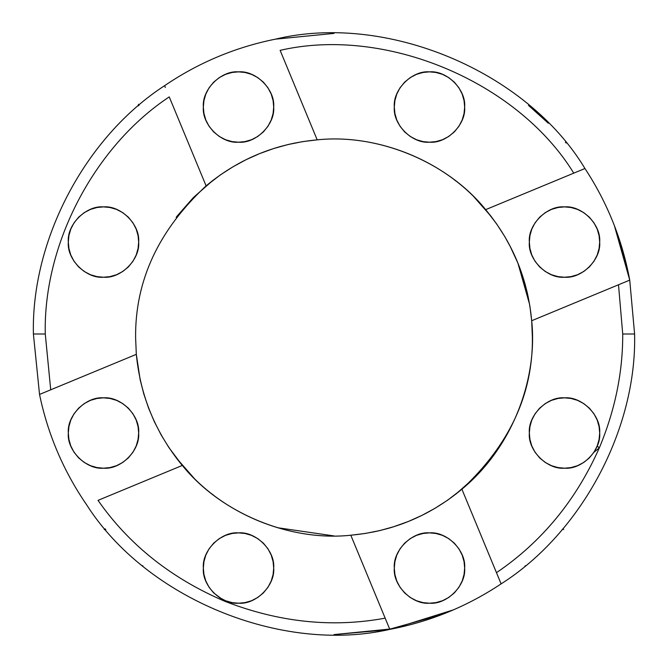 <?xml version="1.0" encoding="UTF-8"?>
<svg xmlns="http://www.w3.org/2000/svg" width="668" height="668" viewBox="0 0 668 668"><rect width="100%" height="100%" fill="white"/><g stroke="black" fill="none" stroke-linecap="round" stroke-linejoin="round"><path stroke-width="1" d="M275.475 39.153L334 33.4L275.475 39.153C235.386 47.203 198.429 62.708 164.604 85.679C85.446 136.982 31.171 239.703 33.4 334L45.274 334L50.718 389.803L136.314 354.349L135.604 337.54C135.036 280.735 158.533 230.184 206.103 185.871C238.376 159.034 275.4 143.695 317.191 139.862C378.055 133.308 447.268 161.973 485.669 209.643L573.77 173.154C517.341 81.304 385.127 26.01 280.117 50.35L317.191 139.854L280.117 50.35C385.127 26.01 517.341 81.304 573.77 173.154L584.951 168.52C526.359 71.084 385.979 12.4 275.475 39.153C385.979 12.4 526.359 71.084 584.951 168.52L485.669 209.643C442.249 157.089 372.802 133.901 317.191 139.854L302.704 141.624L288.05 144.538L273.671 148.538L259.652 153.607L246.049 159.702L232.965 166.8L220.448 174.849L206.103 185.871L169.246 96.893C94.313 146.442 43.203 244.187 45.274 334C43.203 244.187 94.313 146.442 169.246 96.893L206.103 185.871C158.533 230.184 135.036 280.735 135.604 337.54L136.314 354.349L39.537 394.437L33.4 334L39.537 394.437C47.854 434.476 63.602 471.332 86.782 505.016C63.602 471.332 47.854 434.476 39.537 394.437L50.718 389.803L45.274 334L33.4 334L39.537 394.437L33.4 334C31.171 239.703 85.446 136.982 164.604 85.679C198.429 62.708 235.386 47.203 275.475 39.153M614.36 225.559L629.732 280.117C622.309 239.904 607.387 202.705 584.951 168.52C607.387 202.705 622.309 239.904 629.732 280.117L531.686 320.732L532.396 337.54C532.964 394.337 509.467 444.896 461.897 489.21L496.466 572.676C541.706 541.99 575.975 500.415 599.288 447.961L593.944 452.261L597.209 445.965L599.087 439.419L597.209 445.965L599.288 447.961C615.044 410.294 622.86 372.31 622.726 334L618.501 284.768L629.732 280.117L634.6 334L629.732 280.117L616.948 232.514L614.36 225.559M441.974 614.535L453.43 609.859L393.143 628.722L334 634.6L387.348 629.832L441.965 614.543M277.42 527.695L334 535.936M372.953 532.079L381.587 530.141M388.317 528.355L391.924 527.294M393.16 526.91L408.348 521.474L421.951 515.379L435.035 508.281L447.552 500.232L461.897 489.21C514.452 445.79 537.64 376.343 531.686 320.732L618.501 284.768L622.726 334L634.6 334L622.726 334C622.86 372.31 615.044 410.294 599.288 447.961C575.975 500.415 541.706 541.99 496.466 572.676L501.109 583.874C581.477 532.897 636.913 429.148 634.6 334C636.913 429.148 581.477 532.897 501.109 583.874C467.066 606.527 429.967 621.691 389.811 629.373C429.967 621.691 467.066 606.527 501.109 583.874L461.897 489.21M405.71 522.526L408.348 521.474M423.804 514.443L425.733 513.458M529.615 304.433L517.934 263.192L509.918 245.807M295.047 143.002L286.413 144.939M279.683 146.726L276.076 147.787M274.84 148.171L273.671 148.538M262.29 152.554L259.652 153.607M244.196 160.637L242.267 161.623M132.932 222.82L128.365 217.192L122.737 212.624L116.441 209.36L109.894 207.481L116.441 209.36L122.737 212.624L128.365 217.192L132.932 222.82L136.197 229.116L138.076 235.662L138.66 242.058L138.076 248.463L136.197 255.009L138.076 248.463M84.252 212.624L78.624 217.192L74.056 222.82L70.791 229.116L74.056 222.82L78.624 217.192L84.252 212.624L90.547 209.36L97.094 207.481L103.49 206.888L109.894 207.481M74.056 261.305L78.624 266.933L84.252 271.5L90.547 274.765L97.094 276.644L90.547 274.765L84.252 271.5L78.624 266.933L74.056 261.305L70.791 255.009L68.913 248.463L68.32 242.058L68.913 235.662L70.791 229.116M122.737 271.5L128.365 266.933L122.737 271.5L116.441 274.765L109.894 276.644L103.49 277.228L97.094 276.644M132.932 261.305L136.197 255.009L132.932 261.305L128.365 266.933M273.103 561.646L271.225 555.1L273.103 561.646L273.688 568.042L273.103 574.447L273.688 568.042C275.266 550.649 255.919 531.302 238.518 532.872C221.116 531.302 201.778 550.649 203.348 568.042C201.778 585.444 221.116 604.79 238.518 603.212C255.919 604.79 275.266 585.444 273.688 568.042M238.518 532.872L232.122 533.465L238.518 532.872L244.922 533.465L251.469 535.344L257.764 538.608L263.392 543.176L267.96 548.804L271.225 555.1M219.279 597.484L225.575 600.749L232.122 602.628L225.575 600.749L224.941 601.334L213.651 592.917L209.084 587.289L205.819 580.993L203.94 574.447L203.348 568.042L203.94 561.646L205.819 555.1L209.084 548.804L213.651 543.176L219.279 538.608L225.575 535.344L232.122 533.465M257.764 597.484L263.392 592.917L267.96 587.289L271.225 580.993L273.103 574.447L271.225 580.993L267.96 587.289L263.392 592.917L257.764 597.484L251.469 600.749L244.922 602.628L238.518 603.212L232.122 602.628M458.916 548.804L454.349 543.176L448.721 538.608L454.349 543.176L458.916 548.804L462.181 555.1L464.06 561.646L464.652 568.042L464.06 574.447L462.181 580.993L464.06 574.447M442.425 535.344L435.878 533.465L442.425 535.344L448.721 538.608M410.236 538.608L404.608 543.176L400.04 548.804L396.775 555.1L394.897 561.646L396.775 555.1L400.04 548.804L404.608 543.176L410.236 538.608L416.531 535.344L423.078 533.465L429.482 532.872L435.878 533.465M400.04 587.289L404.608 592.917L400.04 587.289L396.775 580.993L394.897 574.447L394.312 568.042L394.897 561.646M410.236 597.484L416.531 600.749L423.078 602.628L416.531 600.749L410.236 597.484L404.608 592.917M458.916 587.289L462.181 580.993L458.916 587.289L454.349 592.917L448.721 597.484L442.425 600.749L435.878 602.628L429.482 603.212L423.078 602.628M599.087 426.618L597.209 420.072L593.944 413.776L597.209 420.072L599.087 426.618L599.68 433.023L599.087 439.419M589.376 217.192L583.749 212.624L589.376 217.192L593.944 222.82L597.209 229.116L599.087 235.662L599.68 242.058L599.087 248.463L597.209 255.009L599.087 248.463M545.263 212.624L539.635 217.192L535.068 222.82L531.803 229.116L529.924 235.662L531.803 229.116L535.068 222.82L539.635 217.192L545.263 212.624L551.559 209.36L558.106 207.481L564.51 206.888L570.906 207.481L577.453 209.36L583.749 212.624M535.068 261.305L539.635 266.933L535.068 261.305L531.803 255.009L529.924 248.463L529.34 242.058L529.924 235.662M545.263 271.5L551.559 274.765L558.106 276.644L551.559 274.765L545.263 271.5L539.635 266.933M583.749 271.5L589.376 266.933L593.944 261.305L589.376 266.933L583.749 271.5L577.453 274.765L570.906 276.644L564.51 277.228L558.106 276.644M458.916 87.792L454.349 82.164L458.916 87.792L462.181 94.088L464.06 100.634L464.652 107.03L464.06 113.435L462.181 119.981L464.06 113.435M442.425 74.332L435.878 72.453L442.425 74.332L448.721 77.597L454.349 82.164M416.531 74.332L410.236 77.597L404.608 82.164L400.04 87.792L396.775 94.088L394.897 100.634L396.775 94.088L400.04 87.792L404.608 82.164L410.236 77.597L416.531 74.332L423.078 72.453L429.482 71.86L435.878 72.453M410.236 136.472L416.531 139.737L423.078 141.616L416.531 139.737L410.236 136.472L404.608 131.905L400.04 126.277L396.775 119.981L394.897 113.435L394.312 107.03L394.897 100.634M448.721 136.472L454.349 131.905L458.916 126.277L462.181 119.981L458.916 126.277L454.349 131.905L448.721 136.472L442.425 139.737L435.878 141.616L429.482 142.201L423.078 141.616M267.96 87.792L263.392 82.164L267.96 87.792L271.225 94.088L273.103 100.634L273.688 107.03L273.103 113.435L271.225 119.981L273.103 113.435M251.469 74.332L244.922 72.453L251.469 74.332L257.764 77.597L263.392 82.164M213.651 82.164L209.084 87.792L205.819 94.088L203.94 100.634L205.819 94.088L209.084 87.792L213.651 82.164L219.279 77.597L225.575 74.332L232.122 72.453L238.518 71.86L244.922 72.453M209.084 126.277L213.651 131.905L219.279 136.472L225.575 139.737L232.122 141.616L225.575 139.737L219.279 136.472L213.651 131.905L209.084 126.277L205.819 119.981L203.94 113.435L203.348 107.03L203.94 100.634M257.764 136.472L263.392 131.905L267.96 126.277L271.225 119.981L267.96 126.277L263.392 131.905L257.764 136.472L251.469 139.737L244.922 141.616L238.518 142.201L232.122 141.616M132.932 413.776L128.365 408.148L122.737 403.581L116.441 400.316L109.894 398.437L116.441 400.316L122.737 403.581L128.365 408.148L132.932 413.776L136.197 420.072L138.076 426.618L138.66 433.023L138.076 439.419L136.197 445.965L138.076 439.419M84.252 403.581L78.624 408.148L74.056 413.776L70.791 420.072L68.913 426.618L70.791 420.072L74.056 413.776L78.624 408.148L84.252 403.581L90.547 400.316L97.094 398.437L103.49 397.852L109.894 398.437M78.624 457.889L84.252 462.456L90.547 465.721L97.094 467.6L90.547 465.721L84.252 462.456L78.624 457.889L74.056 452.261L70.791 445.965L68.913 439.419L68.32 433.023L68.913 426.618M122.737 462.456L128.365 457.889L132.932 452.261L136.197 445.965L132.932 452.261L128.365 457.889L122.737 462.456L116.441 465.721L109.894 467.6L103.49 468.193L97.094 467.6M182.289 465.471C155.711 433.156 140.389 396.116 136.33 354.349L140.171 379.85L143.854 394.153L148.597 408.156L154.375 421.784L161.163 434.943L168.912 447.568L182.331 465.437L98.021 500.357C128.966 544.721 171.275 578.379 224.941 601.334C278.965 622.325 332.372 627.937 385.16 618.159L350.809 535.227C289.945 541.773 220.732 513.107 182.331 465.437C225.751 517.992 295.198 541.18 350.809 535.227L389.811 629.373C281.771 654.131 146.284 598.528 86.782 505.016C146.284 598.528 281.771 654.131 389.811 629.373L385.16 618.159C332.372 627.937 278.965 622.325 224.941 601.334C171.275 578.379 128.966 544.721 98.021 500.357L182.331 465.437M461.889 489.201C429.624 516.047 392.6 531.377 350.809 535.21M593.944 452.261L589.376 457.889L583.749 462.456L577.453 465.721L570.906 467.6L564.51 468.193L558.106 467.6L551.559 465.721L545.263 462.456L539.635 457.889L535.068 452.261L531.803 445.965L529.924 439.419L529.34 433.023L529.924 426.618L531.803 420.072L535.068 413.776L539.635 408.148L545.263 403.581L551.559 400.316L558.106 398.437L564.51 397.852L570.906 398.437L577.453 400.316L583.749 403.581L589.376 408.148L593.944 413.776M485.661 209.652C512.506 241.916 527.837 278.94 531.67 320.732L529.908 306.245L527.002 291.59L523.002 277.212L517.934 263.192M597.209 255.009L593.944 261.305M138.192 105.92L139.169 105.085L138.192 105.92M212.942 180.36L193.712 197.252C170.824 222.895 170.824 222.895 193.712 197.252C219.354 174.365 219.354 174.365 193.712 197.252L211.981 181.103M101.862 143.027L102.321 142.468M165.347 87.466L164.604 85.679M193.119 197.845L177.112 216.106M105.811 529.682L105.085 528.831L104.3 529.615M176.152 457.764L193.712 477.829C219.354 500.716 219.354 500.716 193.712 477.829C219.354 500.716 219.354 500.716 193.712 477.829L193.912 478.029M143.027 566.138L142.259 565.512M213.134 494.871L213.601 495.222L213.134 494.871M213.384 495.063L212.708 494.537L213.384 495.063M177.296 459.217L193.712 477.829M525.524 565.687L524.973 566.138M455.676 494.245L474.288 477.829C497.176 452.186 497.176 452.186 474.288 477.829L456.019 493.978M562.915 528.831L561.863 530.058L562.915 528.831L563.7 529.615M474.881 477.236L490.88 458.983M565.437 142.175L566.138 143.027M491.18 216.482L474.288 197.252C448.645 174.365 448.645 174.365 474.288 197.252C497.176 222.895 497.176 222.895 474.288 197.252C448.645 174.365 448.645 174.365 474.288 197.252L474.088 197.052M454.866 180.21L454.399 179.859L454.866 180.21M454.616 180.018L455.292 180.544M548.319 123.221L528.513 105.402L548.319 123.221M530.375 106.938L547.635 122.553L530.375 106.938M490.437 215.522L474.288 197.252M350.809 535.227L365.296 533.448L379.95 530.542L394.329 526.543M510.903 247.736L504.741 236.505L496.691 223.989L485.669 209.643M265.831 151.227L267.676 150.559M275.441 147.987L279.508 146.776M279.775 146.701L281.153 146.309M288.05 144.538L294.663 143.086M518.986 265.831L519.929 268.319M520.314 269.371L520.973 271.183M523.553 278.982L524.772 283.082M524.839 283.315L525.232 284.693M527.002 291.59L528.455 298.204M402.169 523.854L400.324 524.522M392.559 527.094L388.492 528.304M388.225 528.38L386.856 528.764M379.95 530.542L373.337 531.995M455.676 180.836L454.207 179.709L455.676 180.836M177.296 215.864L176.168 217.334L177.296 215.864M213.793 179.709L212.324 180.836M491.832 217.334L490.704 215.864M212.324 494.245L213.793 495.372L212.324 494.245M176.168 457.747L177.563 459.559M490.704 459.217L491.832 457.747L490.704 459.217M138.66 433.023C140.238 415.621 120.891 396.274 103.49 397.852C86.097 396.274 66.75 415.621 68.32 433.023C66.75 450.416 86.097 469.763 103.49 468.193C120.891 469.763 140.238 450.416 138.66 433.023M464.652 568.042C466.222 550.649 446.884 531.302 429.482 532.872C412.081 531.302 392.734 550.649 394.312 568.042C392.734 585.444 412.081 604.79 429.482 603.212C446.884 604.79 466.222 585.444 464.652 568.042M599.68 242.058C601.25 224.657 581.903 205.318 564.51 206.888C547.109 205.318 527.762 224.657 529.34 242.058C527.762 259.46 547.109 278.806 564.51 277.228C581.903 278.806 601.25 259.46 599.68 242.058M138.66 242.058C140.238 224.657 120.891 205.318 103.49 206.888C86.097 205.318 66.75 224.657 68.32 242.058C66.75 259.46 86.097 278.806 103.49 277.228C120.891 278.806 140.238 259.46 138.66 242.058M599.68 433.023C601.25 415.621 581.903 396.274 564.51 397.852C547.109 396.274 527.762 415.621 529.34 433.023C527.762 450.416 547.109 469.763 564.51 468.193C581.903 469.763 601.25 450.416 599.68 433.023M273.688 107.03C275.266 89.629 255.919 70.29 238.518 71.86C221.116 70.29 201.778 89.629 203.348 107.03C201.778 124.432 221.116 143.779 238.518 142.201C255.919 143.779 275.266 124.432 273.688 107.03M464.652 107.03C466.222 89.629 446.884 70.29 429.482 71.86C412.081 70.29 392.734 89.629 394.312 107.03C392.734 124.432 412.081 143.779 429.482 142.201C446.884 143.779 466.222 124.432 464.652 107.03M138.385 104.3L139.169 105.085"/></g></svg>

